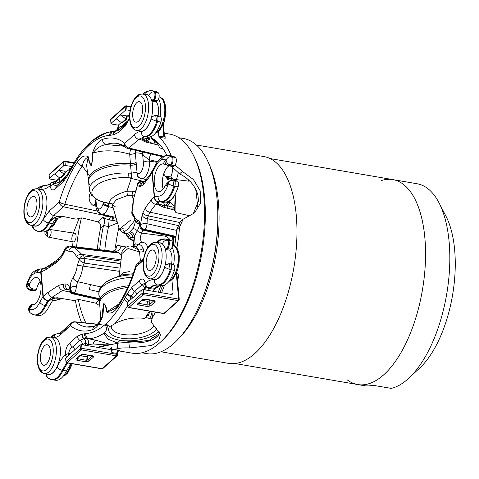 <?xml version="1.0" encoding="UTF-8"?>
<svg xmlns="http://www.w3.org/2000/svg" width="479" height="479" viewBox="0 0 479 479"><rect width="100%" height="100%" fill="white"/><g stroke="black" fill="none" stroke-linecap="round" stroke-linejoin="round"><path stroke-width="0.72" d="M146.209 264.677A10.394 4.778 99.7 0 1 147.963 254.421A10.394 4.778 99.7 0 1 152.921 249.99A10.394 4.778 99.7 0 1 155.879 261.043A10.394 4.778 99.7 0 1 149.412 270.485A10.394 4.778 99.7 0 1 146.209 264.677M158.238 243.248A18.483 8.496 99.7 0 1 160.357 243.057A18.483 8.496 99.7 0 1 165.608 262.714A18.483 8.496 99.7 0 1 154.112 279.497A18.483 8.496 99.7 0 1 152.178 278.61M169.602 250.116A13.861 6.371 99.7 0 1 171.542 264.085M172.039 247.302A18.483 8.496 99.7 0 1 173.614 264.576M132.713 116.355A10.394 4.778 99.7 0 1 134.461 106.098A10.394 4.778 99.7 0 1 139.425 101.668A10.394 4.778 99.7 0 1 142.377 112.721A10.394 4.778 99.7 0 1 135.91 122.163A10.394 4.778 99.7 0 1 132.713 116.355M144.742 94.926A18.483 8.496 99.7 0 1 146.855 94.734A18.483 8.496 99.7 0 1 152.106 114.385A18.483 8.496 99.7 0 1 140.61 131.168A18.483 8.496 99.7 0 1 138.682 130.282M156.106 101.793A13.861 6.371 99.7 0 1 158.046 115.762M158.543 98.973A18.483 8.496 99.7 0 1 160.112 116.253M26.98 211.113A10.394 4.778 99.7 0 1 28.734 200.857A10.394 4.778 99.7 0 1 33.692 196.426A10.394 4.778 99.7 0 1 36.649 207.479A10.394 4.778 99.7 0 1 30.183 216.921A10.394 4.778 99.7 0 1 26.98 211.113M39.015 189.684A18.483 8.496 99.7 0 1 41.128 189.492A18.483 8.496 99.7 0 1 46.379 209.149A18.483 8.496 99.7 0 1 34.883 225.932A18.483 8.496 99.7 0 1 32.955 225.046M40.481 359.436A10.394 4.778 99.7 0 1 42.23 349.179A10.394 4.778 99.7 0 1 47.193 344.748A10.394 4.778 99.7 0 1 50.145 355.801A10.394 4.778 99.7 0 1 43.679 365.243A10.394 4.778 99.7 0 1 40.481 359.436M52.51 338.012A18.483 8.496 99.7 0 1 54.624 337.815A18.483 8.496 99.7 0 1 59.881 357.472A18.483 8.496 99.7 0 1 48.379 374.255A18.483 8.496 99.7 0 1 46.451 373.369M347.006 379.673A103.973 47.792 -80.3 0 0 357.735 384.553A103.973 47.792 -80.3 0 0 366.902 384.248A103.973 47.792 -80.3 0 0 383.733 374.782A103.973 47.792 -80.3 0 0 425.346 263.258A103.973 47.792 -80.3 0 0 392.858 179.601A103.973 47.792 -80.3 0 0 381.116 180.631M391.259 388.385L372.967 385.284A103.973 47.792 -80.3 0 1 363.8 385.595L357.735 384.553A103.973 47.792 99.7 0 0 422.4 290.148A103.973 47.792 99.7 0 0 392.858 179.601L417.125 183.762A103.973 47.792 -80.3 0 1 438.974 202.737A103.973 47.792 -80.3 0 1 408.922 378.099A103.973 47.792 -80.3 0 1 391.259 388.385M360.807 384.865A103.973 47.792 -80.3 0 0 363.8 385.595M408.922 378.099L419.808 367.926A90.106 41.422 -80.3 0 0 445.853 215.945L438.974 202.737M75.317 300.147A111.134 51.085 -80.3 0 0 81.55 322.499M164.093 133.132L169.578 134.072A111.134 51.085 99.7 0 1 192.929 154.352A111.134 51.085 99.7 0 1 160.812 341.796A111.134 51.085 99.7 0 1 132.036 353.143L118.702 350.862M78.616 218.574A111.134 51.085 -80.3 0 0 78.095 220.939L73.395 233.034M164.345 136.323A2.311 1.988 129.1 0 0 164.614 136.605A2.311 1.988 129.1 0 0 165.435 136.97C166.494 137.838 166.117 138.221 164.303 138.126L159.25 137.257A111.134 51.085 -80.3 0 1 171.338 155.944M175.08 165.033L182.349 171.392L193.42 179.517L200.186 190.834L200.569 203.006L194.528 212.927L183.146 219.184L179.541 227.13A111.134 51.085 -80.3 0 1 176.877 248.176M176.565 272.886C178.457 273.868 179.026 275.563 178.266 277.982A2.311 0.539 16.9 0 0 177.272 277.922M151.627 319.134L150.735 316.733L151.969 312.194L152.448 317.463A111.134 51.085 -80.3 0 0 155.507 312.17M152.448 317.463L151.208 321.912L160.465 334.755L158.459 340.928L151.627 345.515L129.402 347.934C124.229 347.76 120.319 347.994 117.666 348.634A111.134 51.085 -80.3 0 1 113.194 349.287A2.311 1.06 -80.3 0 0 111.817 352.556L116.876 353.424L116.96 354.364L81.975 348.371L81.634 344.641L109.541 349.425L110.906 349.077L111.379 347.712L111.817 352.556M113.194 349.287L118.253 350.149C120.013 350.496 120.445 350.682 119.54 350.712A2.311 2.048 -89.2 0 0 117.205 352.646L117.415 353.125C118.241 350.993 118.876 350.179 119.331 350.682L119.259 350.682M193.133 214.065L198.474 201.036L197.947 195.246C195.306 185.78 189.187 178.655 179.589 173.871L171.751 166.644M166.914 155.364A105.572 48.529 -80.3 0 0 152.657 138.551M115.427 343.647A105.572 48.529 -80.3 0 0 117.187 343.365C119.81 342.814 123.726 342.617 128.929 342.772C139.7 343.563 148.394 342.108 155.01 338.408L158.106 335.635L159.806 332.198M81.394 217.957A105.572 48.529 -80.3 0 0 76.568 246.99M78.346 299.614A105.572 48.529 -80.3 0 0 85.879 322.96M174.649 245.972A105.572 48.529 -80.3 0 0 176.721 229.651L180.385 221.663L183.146 219.178M151.969 312.194A105.572 48.529 -80.3 0 0 152.304 311.619M161.585 292.747A105.572 48.529 -80.3 0 0 164.578 285.023M158.22 335.486A103.506 47.583 99.7 0 1 153.573 339.258M193.432 155.334A109.11 50.157 99.7 0 1 193.935 156.28A109.11 50.157 99.7 0 1 162.399 340.312A109.11 50.157 99.7 0 1 161.609 341.042M178.799 137.701L183.493 138.509A109.11 50.157 99.7 0 1 217.077 199.438A109.11 50.157 99.7 0 1 217.55 206.006A109.11 50.157 99.7 0 1 201.222 301.291A109.11 50.157 99.7 0 1 146.634 353.598L141.94 352.789M196.396 144.999L263.983 156.579A104.895 48.217 99.7 0 1 293.789 268.108A104.895 48.217 99.7 0 1 228.549 363.357L160.962 351.772M72.437 235.494A4.389 2.018 99.7 0 1 74.676 233.231A4.389 2.018 99.7 0 1 75.945 237.901A4.389 2.018 99.7 0 1 73.197 241.883A4.389 2.018 99.7 0 1 71.862 239.434A4.389 2.018 99.7 0 1 71.85 239.296A4.389 2.018 -80.3 0 1 72.437 235.494M72.018 241.661L72.365 246.493M171.901 279.772L173.075 292.687L172.584 294.07L171.243 294.399L143.329 289.615L143.646 293.094L178.637 299.088L176.404 274.551L175.919 274.467M158.399 131.45L158.824 136.12A2.311 1.06 -80.3 0 0 159.25 137.257M65.827 358.567L65.773 358.035L80.071 344.97L81.634 344.641M88.525 355.376L87.471 356.334L85.915 356.663L80.215 355.687M117.205 352.646L116.876 353.424A2.311 1.06 99.7 0 1 118.253 350.149M91.872 355.795A1.156 0.533 -80.3 0 0 92.106 355.993A1.156 0.533 -80.3 0 0 92.399 355.885L83.603 354.376A1.156 0.533 -80.3 0 1 83.31 354.484L81.155 354.849A1.156 0.886 -131.9 0 1 80.478 355.017L76.089 358.951A1.156 0.886 -131.9 0 0 76.766 358.777L76.766 358.777A1.156 0.886 -131.9 0 0 77.011 358.124M92.399 355.885L93.507 356.418L93.321 357.214A1.156 0.886 -131.9 0 1 92.213 356.029L92.285 355.963M93.321 357.214L88.932 361.148A1.156 0.886 -131.9 0 1 87.831 359.963L92.213 356.029M83.101 354.322A1.156 0.533 -80.3 0 0 83.31 354.484L92.537 356.125L92.351 355.753M77.43 358.184L77.472 358.777A1.156 0.533 -80.3 0 1 77.011 360.28L85.807 361.789A1.156 0.533 -80.3 0 0 86.268 360.286L87.831 359.963L87.471 356.334M81.352 354.55A1.156 0.886 -131.9 0 1 81.155 354.849L76.874 358.388M127.474 303.045L127.432 302.524L137.144 293.992M150.161 300.094L149.143 300.992L147.58 301.303L141.97 300.339M136.749 294.166L141.766 289.927L143.329 289.615M179.05 299.231L177.146 276.527L176.404 274.551A2.311 1.06 -80.3 0 1 176.464 273.335M139.108 302.908L139.144 303.5A1.156 0.533 99.7 0 1 138.688 305.003L147.484 306.512A1.156 0.533 99.7 0 0 147.939 305.009L149.502 304.686A1.156 0.886 48.1 0 0 150.61 305.871L154.992 301.938A1.156 0.886 48.1 0 1 153.891 300.752L153.957 300.686M138.688 305.003L137.581 304.47L137.766 303.674A1.156 0.886 48.1 0 0 138.688 302.848M137.766 303.674L142.155 299.74A1.156 0.886 48.1 0 0 143.023 299.273M153.549 300.519A1.156 0.533 99.7 0 0 153.783 300.716A1.156 0.533 99.7 0 0 154.07 300.608L145.275 299.1A1.156 0.533 99.7 0 1 144.987 299.207A1.156 0.533 99.7 0 1 144.772 299.046M71.886 166.584L65.324 165.459L63.761 165.77L58.755 170.171L64.767 171.201L65.042 173.751L63.156 173.428L63.935 174.518L60.276 177.799L58.839 177.296L54.432 173.967L49.427 178.368L49.882 179.026L57.043 180.254M64.767 171.201L67.084 171.015M60.803 177.889L64.779 174.667L65.042 173.751M63.156 173.428L58.755 170.171M54.444 174.128L58.761 170.261M130.108 110.469L126.977 109.93L125.42 110.26L120.427 114.822L126.438 115.852L126.719 118.475L124.833 118.151L125.606 119.241L121.953 122.522L120.516 122.019L116.116 118.762L111.122 123.325L111.583 124.001L118.349 125.163M128.917 115.678L126.438 115.852M120.427 114.822L116.122 118.852M124.833 118.151L120.439 114.984M126.719 118.475L126.456 119.391L122.48 122.612M158.824 136.12L163.884 136.988L164.339 135.791L163.153 124.594M47.397 234.991A3.898 1.79 99.7 0 1 49.355 229.573A3.898 1.79 99.7 0 1 49.894 229.483A3.898 1.79 99.7 0 1 51.019 233.632A3.898 1.79 99.7 0 1 48.583 237.165A3.898 1.79 99.7 0 1 48.098 236.901A3.898 1.79 99.7 0 1 47.397 234.991M44.918 233.357A1.515 0.695 99.7 0 1 45.679 231.249A1.515 0.695 99.7 0 1 46.325 232.824A1.515 0.695 99.7 0 1 45.194 234.099A1.515 0.695 99.7 0 1 44.918 233.357M105.368 324.9L107.392 325.51L106.901 329.079L105.368 324.9L106.32 324.044L109.553 326.702L114.703 323.798C123.786 318.84 133.821 317.056 144.82 318.433L147.694 315.589L149.945 316.092M47.181 374.051A18.675 8.586 -80.3 0 0 57.049 366.932C59.546 361.741 62.324 357.669 65.378 354.717C65.521 349.197 67.036 345.257 69.928 342.892L77.305 336.282L81.969 334.132L85.765 333.612A100.297 46.104 -80.3 0 0 124.366 299.016A4.622 2.419 28.2 0 0 127.875 302.135M85.765 333.612A4.622 4.077 86.2 0 0 88.914 338.791L95.806 340.24L110.763 344.527A107.045 49.205 -80.3 0 0 117.391 343.018L108.206 339.216L104.602 334.558L104.859 332.618A104.901 48.223 99.7 0 1 88.914 338.791L83.753 338.665L79.969 340.413A4.622 3.551 48.1 0 1 82.633 344.539L85.537 343.198A4.622 4.089 89.1 0 0 83.753 338.665A4.622 4.089 89.1 0 1 81.969 334.132M106.901 329.079L104.859 332.618M104.871 332.582A28.884 12.867 174.8 0 0 120.181 340.246L117.391 343.018M120.181 340.246L122.648 340.557A28.884 12.867 174.8 0 0 159.279 331.091M109.457 344.988L106.572 345.431L106.464 345.012L109.457 344.988L110.763 344.527M159.118 334.067L151.029 338.593L149.831 339.994A103.392 47.529 99.7 0 1 147.185 341.575M149.831 339.994C141.353 341.82 132.288 342.006 122.648 340.557M37.081 314.972A23.13 10.634 -80.3 0 0 38.763 315.475A23.13 10.634 -80.3 0 0 49.235 306.165L52.684 300.423L54.977 300.584L61.593 298.261L54.84 298.13L48.624 300.908A2.311 1.162 98 0 1 48.63 300.902L53.522 298.124L57.408 297.752L73.485 300.471L78.987 299.501L95.543 303.105L99.045 305.273M97.297 249.427A103.392 47.529 99.7 0 1 100.572 228.04L103.584 225.346C105.23 222.052 104.931 219.466 102.698 217.592C105.087 216.652 107.685 216.466 110.499 217.041L112.942 217.107A4.598 1.102 78 0 1 114.224 220.591L109.086 219.945L108.559 226.657A4.622 0.419 -167.6 0 1 103.584 225.346A98.213 45.146 99.7 0 0 99.68 249.709M33.686 225.723A18.675 8.586 -80.3 0 0 43.164 219.382L49.475 210.76A4.622 3.551 48.1 0 0 53.678 215.532L57.737 216.412L56.193 216.73L50.05 221.382C51.888 218.897 54.462 217.31 57.785 216.628L60.061 216.227L63.246 216.508L75.963 219.154L81.819 217.861L97.932 221.867C100.261 222.992 101.135 225.052 100.572 228.04M99.422 300.567A4.574 3.479 -130.7 0 0 98.692 300.327L95.543 303.105M124.366 299.016L127.677 293.166L132 287.256A4.622 3.551 48.1 0 0 134.665 291.388L131.156 296.178L129.911 299.333M132 287.256L139.377 280.646C142.227 277.862 144.179 278.694 145.227 283.155C148.322 280.592 151.364 279.449 154.358 279.718A18.675 8.586 -80.3 0 0 164.548 267.569L164.417 267.689M100.596 319.87L102.626 315.721C102.428 311.53 102.835 307.428 103.859 303.417C105.464 304.967 106.554 307.722 107.122 311.691A4.622 2.64 168.6 0 0 106.757 312.086C106.266 308.213 105.302 305.357 103.871 303.518L102.919 315.523C100.35 323.157 96.956 327.846 92.734 329.576A4.622 3.976 70.4 0 1 95.225 325.918L86.885 327.013A93.04 42.769 -80.3 0 0 94.165 326.522M108.44 345.209L97.896 347.425M110.146 344.664L105.955 344.892L109.829 344.892M144.82 318.433A107.045 49.205 -80.3 0 0 149.358 311.116M66.192 289.561L62.527 290.448A4.622 3.215 -123.2 0 1 58.689 285.388L63.426 284.065A4.622 3.79 -83.4 0 0 66.192 289.561L68.305 289.466A4.622 3.676 -99.9 0 1 65.156 284.005C67.419 283.76 68.934 285.149 69.7 288.166A4.622 2.539 -12.1 0 0 68.856 290.112L68.856 290.112C69.82 292.471 71.018 293.687 72.437 293.753L73.694 293.31A4.622 3.215 -123.2 0 1 69.856 288.25L69.7 288.166M68.695 289.555L68.305 289.466M155.867 288.28A4.622 3.569 -132.3 0 1 155.801 288.34A4.622 3.569 -132.3 0 1 153.274 289.071L149.616 288.663L148.155 290.442M145.562 286.58L149.436 288.825M145.634 286.687L149.394 288.172L149.616 288.663C152.544 286.053 155.441 284.867 158.292 285.119L161.752 285.508A23.13 10.634 -80.3 0 0 174.422 270.342A4.413 2.03 -80.3 0 0 173.482 264.534A4.413 2.03 -80.3 0 0 172.326 264.941L171.033 264.653M149.394 288.172L145.538 286.544L144.682 284.352L145.544 286.544M169.536 263.767A4.622 2.126 99.7 0 1 169.967 263.725L165.542 264.791L169.135 263.63L170.225 269.665A23.285 10.706 99.7 0 1 157.477 284.933C154.807 284.688 152.094 285.712 149.34 288.005C146.975 287.256 145.604 285.634 145.227 283.155L144.682 284.334L144.472 283.382L142.041 284.777A4.622 3.551 48.1 0 1 144.706 288.903L145.784 287.22M154.358 279.718A4.622 4.101 -84.3 0 0 157.477 284.933L158.292 285.119A23.333 10.73 99.7 0 0 171.063 269.821A4.622 2.126 99.7 0 0 170.081 263.743A4.622 2.126 99.7 0 0 169.967 263.725M153.274 289.071L157.645 286.119L161.752 285.508M145.867 290.052L145.808 287.172M133.15 297.387A4.622 2.335 27.4 0 0 131.156 296.178A4.622 2.335 27.4 0 1 127.677 293.166M132.767 297.734A4.622 2.263 23 0 0 130.869 296.758A4.622 2.245 26.4 0 1 127.336 293.831M95.806 340.24A4.622 1.982 -75 0 0 93.118 343.964L105.955 344.892M93.118 343.964L88.082 344.629L86.346 345.449M54.289 379.757A23.13 10.634 -80.3 0 0 55.971 380.26A23.13 10.634 -80.3 0 0 66.467 370.902L63.084 370.453L67.557 362.944M55.971 380.26L52.504 379.871A23.333 10.73 99.7 0 0 63.084 370.453L62.252 370.279A23.285 10.706 99.7 0 1 51.121 379.59A23.285 10.706 99.7 0 1 48.858 378.44L47.433 377.739L46.247 373.889M66.707 362.783L62.252 370.279A4.622 2.155 25.6 0 1 57.049 366.932M52.504 379.871A23.333 10.73 99.7 0 1 51.93 379.775A23.333 10.73 99.7 0 1 51.528 379.661M66.467 370.902L71.06 363.543M70.886 353.197L68.958 353.55L70.251 353.945M84.549 333.815A4.622 4.03 77.3 0 0 87.238 338.743A4.622 2.503 97.2 0 1 88.082 344.629L85.537 343.198L85.735 345.341M85.717 343.317A4.622 3.994 95.6 0 0 84.106 338.671A4.622 4.095 92.5 0 1 82.37 334.138M69.09 355.005L68.671 353.526L68.838 355.238M74.856 349.634A4.622 3.551 48.1 0 0 72.592 347.018C70.467 348.095 69.162 350.263 68.671 353.526L65.378 354.717L66.527 357.352M48.624 300.908L45.852 305.71L45.02 305.536A23.285 10.706 99.7 0 1 33.907 314.805A23.285 10.706 99.7 0 1 31.65 313.655L30.219 312.955L29.141 308.721A18.675 8.586 -80.3 0 0 39.823 302.183L42.948 296.723L40.721 272.258L37.146 272.808A18.675 8.586 -80.3 0 0 26.974 284.957L28.189 283.867A4.622 3.551 48.1 0 0 30.776 287.951L33.009 289.011L36.512 289.346L35.38 290.358L31.955 289.957A4.622 2.126 99.7 0 1 30.86 290.4A4.622 2.126 99.7 0 1 30.746 290.376A4.622 2.126 99.7 0 1 30.357 290.196M54.851 297.896L52.055 297.291L47.69 300.86A4.622 2.599 -137.1 0 1 43.32 296.441L41.092 271.976A4.622 3.604 -105.9 0 1 43.499 268.509A4.622 3.604 -105.9 0 1 44.745 268.438L46.331 267.899M49.235 306.165L45.852 305.71A23.333 10.73 99.7 0 1 35.29 315.092A23.333 10.73 99.7 0 1 34.716 314.99A23.333 10.73 99.7 0 1 34.314 314.883M34.416 304.458L32.267 304.327C31.231 304.578 31.123 304.818 31.949 305.033A13.981 6.425 -80.3 0 0 40.625 292.316A13.981 6.425 -80.3 0 0 36.655 277.473A13.981 6.425 -80.3 0 0 29.985 283.43C29.333 285.101 29.596 286.604 30.776 287.951M27.261 284.065L26.59 284.358L26.974 284.957C27.471 287.574 28.86 289.178 31.135 289.771L29.932 290.19L28.686 288.412M32.207 288.807L31.135 289.771L31.955 289.957L33.009 289.011M33.44 290.13A4.413 2.03 -80.3 0 0 34.326 290.783A4.413 2.03 -80.3 0 0 35.38 290.358M69.132 289.514L68.521 289.196L68.856 290.112A4.622 2.539 -12.1 0 0 71.227 291.735L72.437 293.753L99.351 299.776M99.249 298.651L74.113 293.034C75.52 291.519 76.245 289.406 76.275 286.682A4.622 2.06 174.8 0 0 70.401 287.675L70.275 287.975A4.622 3.215 -123.2 0 0 74.113 293.034L73.694 293.31L99.279 299.034M119.672 271.377L82.873 266.102C82.214 271.91 80.472 277.113 77.652 281.712L76.269 286.598A4.622 2.06 174.8 0 0 70.389 287.592C70.174 284.143 70.994 280.945 72.856 278C75.191 274.401 76.64 270.33 77.197 265.779L79.245 259.594L76.359 256.564A4.622 2.952 -20 0 1 81.801 254.373L83.609 255.876L120.924 261.115M72.856 278A4.622 1.952 -146.3 0 0 77.652 281.712L100.883 286.939M120.067 268.138L84.262 263.061L82.873 266.102A4.622 0.964 -173.6 0 0 77.197 265.779M120.612 263.678L84.909 258.564L84.262 263.061A4.622 1.688 -149.4 0 1 79.239 259.618M79.227 259.462A4.622 3.802 101.6 0 1 83.609 255.876L84.897 258.444A4.622 2.06 174.8 0 0 79.233 259.474M76.359 256.564C74.778 252.559 72.287 250.804 68.886 251.301A4.622 3.67 -100.6 0 1 71.712 247.733A4.622 3.67 -100.6 0 1 72.682 247.715L74.862 247.607L81.801 254.373L121.085 259.804M121.6 255.588A23.974 11.023 -80.3 0 0 116.918 252.283A23.974 11.023 -80.3 0 0 114.559 252.547L76.951 248.206M71.712 247.733L74.868 247.607L116.78 252.331M109.11 251.421L70.754 246.936L69.712 246.188L112.17 251.182L111.098 251.625L70.712 246.871M68.581 246.619L66.581 246.942A4.622 3.179 -124.2 0 1 66.581 246.942A4.622 3.179 -124.2 0 1 68.581 246.619M50.451 337.102L54.061 334.552L57.899 333.647A4.622 4.089 89.2 0 1 58.354 333.671L60.821 333.15M50.05 221.382L49.103 223.094L48.277 222.921L53.678 215.532L63.432 206.796L112.397 217.107A4.598 0.467 84.6 0 1 112.966 220.502M46.319 230.956A23.13 10.634 -80.3 0 0 52.492 223.537L49.103 223.094A23.333 10.73 99.7 0 1 39.003 231.549A23.333 10.73 99.7 0 1 38.428 231.453A23.333 10.73 99.7 0 1 38.027 231.339M40.793 231.435A23.13 10.634 -80.3 0 0 42.475 231.938A23.13 10.634 -80.3 0 0 45.475 231.405M52.492 223.537L56.037 218.095L57.965 218.232L61.647 216.4L57.785 216.628M105.596 325.259L75.592 322.05A4.622 2.15 -83.9 0 0 75.011 321.798A4.622 2.15 -83.9 0 0 74.005 322.181M133.228 273.737L121.852 274.91M140.425 261.127L139.527 251.954L128.079 248.493L121.84 253.601L119.109 276.006M119.109 276.587L122.756 272.916L129.881 271.485M131.246 246.2L138.527 249.966A4.622 3.329 157.2 0 0 143.125 248.493L143.862 251.367A4.622 2.293 177.5 0 1 139.527 251.954L138.527 249.966A14.37 6.604 -80.3 0 0 135 246.607A14.37 6.604 -80.3 0 0 134.671 246.589M147.861 247.368A19.867 9.131 -80.3 0 0 142.838 242.374L143.987 242.518M139.587 224.579A17.118 7.868 99.7 0 1 137.281 230.776A4.622 2.305 27.1 0 0 141.539 233.075L140.072 238.099L141.323 241.955M142.868 230.088A19.867 9.131 -80.3 0 1 141.539 233.075L164.435 236.057A4.622 1.916 26 0 1 169.74 239.524L169.554 239.931M134.198 246.517A4.622 3.712 54 0 0 135.132 243.817L138.527 244.47A4.622 4.089 -89.8 0 1 141.988 242.326A4.622 4.089 -89.8 0 1 142.383 242.344A19.867 9.131 -80.3 0 1 142.838 242.374L141.988 242.326M133.018 228.477A4.622 2.305 -152.9 0 1 137.281 230.776L134.443 236.273A18.938 8.706 99.7 0 1 132.911 237.644L133.599 245.194A18.938 8.706 99.7 0 1 135.132 243.817L134.443 236.273A4.622 3.365 -137 0 0 130.054 231.68L133.018 228.477A14.37 6.604 -80.3 0 0 135.473 220.921M124.348 232.351A14.37 6.604 -80.3 0 0 126.402 233.716A14.37 6.604 -80.3 0 0 127.085 233.8L128.893 232.722A4.622 3.712 -126 0 1 132.911 237.644L130.204 237.117A17.118 7.868 99.7 0 1 125.827 233.584M132.899 246.374L133.12 242.015L132.575 239.889L133.33 240.434A4.622 4.089 -89.8 0 1 130.204 237.117A4.622 4.089 -89.8 0 0 127.085 233.8M133.557 246.446A4.622 3.365 43 0 0 133.599 245.194M123.163 228.591L119.493 229.669L122.636 226.513L130.539 220.202M115.134 206.611L112.272 204.725L116.379 199.731L127.57 195.462L132.132 195.624A4.622 1.874 99.9 0 1 132.899 191.175L135.282 191.588M112.649 204C104.638 202.904 114.164 194.366 126.917 191.217L131.276 178.463L142.61 181.188M131.276 178.463L127.941 177.583L131.432 178.164A4.622 2.006 103.5 0 0 131.276 178.463M100.925 201.312A4.622 2.892 -71.6 0 0 101.129 201.396A4.622 2.892 -71.6 0 0 101.314 201.443L104.626 202.348A4.622 1.964 -76.8 0 0 104.47 202.336C107.535 202.545 108.967 203.773 108.751 206.006L108.535 206.653L113.128 207.67M111.978 204.072L104.626 202.348L111.805 203.826M127.57 195.462A4.622 0.94 79.7 0 1 126.917 191.217L132.899 191.175M92.411 195.055A30.961 13.789 -5.2 0 1 89.339 189.792A30.961 13.789 -5.2 0 1 128.198 173.045A4.622 1.239 92.7 0 1 127.941 177.583A28.722 12.795 -5.2 0 0 95.357 186.211A28.722 12.795 -5.2 0 0 101.314 201.443L104.47 202.336A4.622 2.91 -75.1 0 1 104.147 202.276L104.967 202.461M135 220.059L127.773 229.16L122.905 232.902L123.223 230.423M142.269 178.607L146.143 179.529M128.198 173.045L131.647 173.308C134.144 172.362 135.952 172.201 137.072 172.823A4.622 4.101 105.6 0 0 139.413 177.799M88.579 180.984A30.985 13.801 -5.2 0 1 88.453 180.272A30.985 13.801 -5.2 0 1 130.414 163.555L129.695 154.19C115.164 150.059 102.829 149.753 92.704 153.286C92.884 157.561 92.423 161.674 91.321 165.626C89.777 163.938 88.741 161.172 88.208 157.31L86.627 165.117M130.869 149.214A4.622 1.419 101.8 0 0 129.695 154.19A4.622 1.964 175.7 0 0 135.413 152.945A87.25 40.104 99.7 0 1 142.586 153.933A4.622 4.089 109 0 0 142.61 151.999M95.842 199.007L96.357 204.617A7.724 3.551 99.7 0 0 99.105 208.952A7.724 3.551 99.7 0 0 102.955 204.246A4.622 1.269 18.2 0 0 108.535 206.653A12.334 5.67 -80.3 0 1 101.632 214.107L115.948 217.436M102.955 204.246L103.44 202.964A4.622 1.868 23 0 0 108.751 206.006M103.32 202.036A4.622 2.539 -75.1 0 0 103.542 202.12A4.622 2.539 -75.1 0 0 103.775 202.162M86.597 164.908L88.603 181.709A30.961 13.789 174.8 0 1 130.551 165.183L131.288 173.29A4.622 1.617 96.4 0 1 130.677 178.05M135 150.196A4.622 4.083 86.8 0 1 135.413 152.945L136.126 162.309A4.622 1.964 175.7 0 1 130.414 163.555L130.551 165.183A4.622 2.06 174.8 0 0 136.252 163.83L137.072 172.823L137.695 173.117A4.622 4.018 124 0 0 139.155 177.637A4.622 4.018 124 0 0 140.341 178.152A12.334 5.67 -80.3 0 0 141.281 178.571A12.334 5.67 -80.3 0 0 147.257 173.476A12.334 5.67 -80.3 0 0 149.4 161.172L157.106 162.261M157.435 161.77L149.262 159.663C146.017 157.753 143.79 155.843 142.586 153.933L143.365 162.483A7.724 3.551 99.7 0 1 141.76 170.722A7.724 3.551 99.7 0 1 137.695 173.117M114.523 308.751L110.595 310.817L107.122 311.691L118.774 304.045M89.483 175.829L82.256 165.944A4.622 2.868 33.9 0 1 77.466 161.854C81.34 156.328 85.011 154.681 88.483 156.902C88.974 160.681 89.92 163.549 91.315 165.512C92.219 161.585 92.555 157.567 92.321 153.46C94.89 145.826 98.285 141.143 102.506 139.413A4.622 3.976 70.4 0 0 106.104 144.562L124.061 146.215M162.746 156.639L127.312 148.25A4.622 2.09 103.3 0 0 127.743 148.478A4.622 2.09 103.3 0 0 128.965 148.059L163.519 156.244M143.365 162.483A4.622 2.06 -5.2 0 1 149.4 161.172L149.262 159.663A4.622 1.676 104.4 0 1 151.053 153.999M125.079 146.616A93.04 42.769 -80.3 0 0 118.301 143.682A93.04 42.769 -80.3 0 0 106.104 144.562C100.782 145.43 96.315 148.34 92.704 153.286A4.622 1.413 0.1 0 0 92.321 153.46M95.602 203.617A4.622 2.048 107.9 0 0 93.89 206C89.274 203.048 88.04 198.755 90.19 193.127A4.622 1.766 -157.9 0 1 90.25 193.139M88.483 156.902A4.622 2.64 168.6 0 0 88.208 157.31C85.388 158.13 83.406 161.004 82.256 165.944A93.04 42.769 -80.3 0 0 64.869 204.216L97.459 211.041M100.698 319.661C100.452 320.541 96.842 325.469 95.225 325.918A4.622 3.976 70.4 0 1 96.794 325.738L100.704 319.661L102.626 315.721A4.622 1.413 0.1 0 1 102.919 315.523M150.502 136.677L152.148 139.221L157.699 143.886L159.776 147.993L162.926 148.622M158.561 145.125L146.203 142.155L143.784 141.185L142.724 140.245L143.82 139.521L146.358 140.479A4.622 4.173 3.8 0 0 149.963 138.132L146.688 138.712L146.376 140.275A4.622 4.167 5.6 0 0 149.795 138.269M157.699 143.886A107.745 49.529 -80.3 0 0 150.622 136.94M112.553 131.569A104.901 48.223 99.7 0 0 97.758 137.641L91.675 141.245L88.992 144.957L89.25 143.419L89.968 143.017L90.166 143.437M87.495 146.927A104.901 48.223 99.7 0 1 87.92 146.46L88.687 144.646M89.226 145.155L89.543 144.975M72.137 167.674A4.622 2.419 28.2 0 0 70.844 168.482A4.622 2.419 28.2 0 0 70.874 169.973L67.563 175.823L63.234 181.733A4.622 3.551 -131.9 0 1 64.198 178.984A4.622 3.551 -131.9 0 1 65.222 178.398M113.373 131.456A4.622 4.077 86.2 0 0 113.212 131.462A4.622 4.077 86.2 0 0 109.475 135.377A100.297 46.104 -80.3 0 0 70.874 169.973M154.573 141.616A4.622 1.245 -50.4 0 1 153.831 143.987L146.718 140.736A4.622 3.862 -8.5 0 0 150.22 137.886L149.963 138.132M146.203 142.155A2.311 1.018 -84.9 0 1 146.718 140.736L146.376 140.275L144.862 140.107A2.311 1.665 -69.2 0 0 143.784 141.185M143.82 139.521C142.646 138.281 142.796 137.419 144.275 136.934C142.371 137.233 141.856 138.335 142.724 140.245L138.718 139.317A4.622 3.551 -131.9 0 1 134.509 134.545C136.802 132.497 139.072 131.456 141.317 131.414A18.675 8.586 -80.3 0 0 151.047 119.247L150.921 119.367M102.506 139.413A97.65 44.888 -80.3 0 1 124.762 143.287A4.622 3.551 48.1 0 0 128.965 148.059L138.718 139.317L144.55 136.635L145.365 136.82L144.275 136.934M156.034 115.445A4.622 2.126 99.7 0 1 156.471 115.403A4.622 2.126 99.7 0 1 156.585 115.421A4.622 2.126 99.7 0 1 157.567 121.498A23.333 10.73 -80.3 0 1 145.365 136.82L148.819 137.204L144.898 138.449L146.688 138.712M157.537 116.325L158.824 116.619A4.413 2.03 99.7 0 1 159.986 116.211A4.413 2.03 99.7 0 1 160.92 122.019A23.13 10.634 99.7 0 1 148.819 137.204M129.599 118.217L125.312 126.097L117.936 132.707L113.272 134.856L109.475 135.377M63.234 181.733L55.863 188.343C53.007 191.127 51.055 190.289 50.008 185.834C46.882 188.409 43.84 189.552 40.883 189.271A18.675 8.586 -80.3 0 0 39.931 189.289M148.921 95.728L148.885 95.483C149.909 92.998 151.627 91.788 154.046 91.866C155.633 92.77 154.98 98.884 153.142 100.207L151.316 99.387M141.317 131.414A4.622 4.089 -90.8 0 0 144.55 136.635A23.285 10.706 -80.3 0 0 156.729 121.343L155.639 115.307L152.047 116.469L151.562 117.032M151.035 118.984L156.729 121.343L160.92 122.019M152.909 101.338L152.071 101.171L153.142 100.207L153.969 100.392L152.909 101.338L156.256 101.817L157.387 100.8L153.969 100.392A4.622 2.126 99.7 0 0 155.771 96.016A4.622 2.126 99.7 0 0 154.879 91.956A23.333 10.73 99.7 0 0 152.609 90.806A23.333 10.73 99.7 0 0 152.041 90.711A23.333 10.73 99.7 0 0 151.621 90.681M154.262 91.513A23.13 10.634 99.7 0 1 156.01 91.597A23.13 10.634 99.7 0 1 158.256 92.74A4.413 2.03 99.7 0 1 159.112 96.62A4.413 2.03 99.7 0 1 157.387 100.8M118.068 126.133L118.756 124.708L119.002 127.384L121.911 126.043L128.468 120.163M129.318 115.786L128.725 115.774L126.63 117.654M121.277 122.45L118.756 124.708M129.138 117.852L128.725 115.774L129.306 115.487M118.079 126.228L119.002 127.384A4.622 4.089 89.1 0 1 116.134 131.12L117.505 130.869M118.079 126.282C117.6 129.306 116.415 130.941 114.511 131.18L116.134 131.12A4.622 4.089 89.1 0 0 113.272 134.856M112.87 134.85A4.622 4.095 92.5 0 1 115.798 131.114A4.622 4.197 94.8 0 0 118.84 127.264M114.84 131.126A4.622 4.616 -39.5 0 0 118.091 126.342M59.689 177.649L54.193 183.888C53.953 181.822 54.145 181.164 54.762 181.9L59.264 178.469M71.209 167.812L64.952 172.931M54.091 182.134L53.905 182.194C53.45 181.451 53.331 182.17 53.558 184.343L59.833 181.679L59.504 178.026M40.883 189.271A4.622 4.101 -84.3 0 1 45.379 185.367A4.622 4.101 -84.3 0 1 45.427 185.373L50.145 184.493M54.193 183.888L53.283 184.457L56.193 186.08M119.57 304.357A4.622 2.868 33.9 0 0 117.978 305.255C115.912 307.805 114.75 308.979 114.493 308.769L117.684 306.71M165.123 239.003A23.333 10.73 99.7 0 1 165.536 239.033A23.333 10.73 99.7 0 1 166.111 239.129A23.333 10.73 99.7 0 1 168.374 240.278A4.622 2.126 99.7 0 1 169.267 244.338A4.622 2.126 99.7 0 1 167.464 248.715L166.411 249.661L165.566 249.493L166.644 248.535L164.812 247.709M157.771 242.613A23.285 10.706 99.7 0 1 164.71 238.937A23.285 10.706 99.7 0 1 167.542 240.189C169.135 241.093 168.476 247.212 166.644 248.535L170.883 249.122L169.752 250.14L166.411 249.661M170.883 249.122A4.413 2.03 -80.3 0 0 172.608 244.943A4.413 2.03 -80.3 0 0 171.757 241.063A23.13 10.634 -80.3 0 0 169.512 239.919A23.13 10.634 -80.3 0 0 167.758 239.835M142.383 228.896L143.437 230.255L175.877 237.512M143.449 230.261L144.664 229.806A4.622 3.808 37.1 0 1 140.173 225.334L140.072 225.232A4.622 2.06 174.8 0 0 139.796 226.046L139.796 226.046A4.622 2.06 174.8 0 0 140.778 227.16M179.577 222.478L148.406 215.879L147.269 218.652L147.041 223.747L176.655 230.405M140.173 225.334L140.515 224.687A4.622 1.449 -1.7 0 1 147.041 223.747C146.855 226.25 146.155 228.148 144.939 229.435L144.664 229.806L175.961 236.806M140.515 224.687L142.113 214.999A4.622 2.982 23.1 0 0 147.269 218.652L177.739 225.465M142.928 212.808L145.377 207.694A4.622 3.808 37.1 0 0 149.867 212.167L148.406 215.879A4.622 2.413 18 0 1 142.928 212.808L142.113 214.999M190.181 215.897L175.925 212.622L174.35 210.071L162.237 206.886A2.311 1.084 96.2 0 1 162.968 205.275L165.075 205.515L163.734 203.108L161.597 202.809L165.489 201.97A23.13 10.634 -80.3 0 0 178.134 186.804A4.413 2.03 -80.3 0 0 177.194 180.996A4.413 2.03 -80.3 0 0 176.038 181.403L174.745 181.11M173.248 180.23A4.622 2.126 99.7 0 1 173.679 180.188L169.255 181.254L172.853 180.092L173.937 186.127A23.285 10.706 99.7 0 1 161.219 201.396L162.034 201.581L158.878 202.096A2.311 1.054 96.1 0 1 158.878 202.096C157.663 202.749 157.561 203.701 158.567 204.946L162.237 206.886M174.35 210.071A107.41 49.373 -80.3 0 0 174.344 208.048L174.188 205.85A107.745 49.529 -80.3 0 0 173.817 196.911L169.734 201.635A4.622 3.922 130 0 1 167.548 205.832L174.308 207.467M164.267 207.419A2.311 1.12 -83.2 0 1 165.075 205.515L167.548 205.832A2.311 1.311 -96.8 0 0 167.345 208.149L174.344 208.048M167.345 208.149L167.135 208.173A2.311 1.305 -95.9 0 1 167.375 205.82M145.377 207.694L151.322 199.833L154.238 197.031A4.622 4.209 58.6 0 0 158.148 201.863L155.807 204.305L158.567 204.946A2.311 1.874 119.5 0 1 159.609 204.228L162.968 205.275M158.878 202.096C158.208 202.695 158.453 203.407 159.609 204.228M173.679 180.188A4.622 2.126 99.7 0 1 173.793 180.206A4.622 2.126 99.7 0 1 174.775 186.283A23.333 10.73 99.7 0 1 162.034 201.581L165.489 201.97M138.042 182.924A4.622 3.844 38 0 0 138.012 182.96L138.066 182.888A4.622 3.844 38 0 1 141.119 181.589L142.251 181.152L143.269 181.864A4.622 3.772 154.3 0 0 137.389 185.343L135.904 191.235A4.622 3.024 -156.5 0 1 135.988 189.792A4.622 3.024 -156.5 0 1 136.683 188.936M144.233 181.978L143.269 181.864M166.045 176.703L171.68 178.739A107.41 49.373 -80.3 0 0 171.344 177.014L165.632 176.134M171.344 177.014L172.877 179.194L189.103 181.206M163.309 163.962L170.123 166.123L173.464 166.596L174.601 165.584A4.413 2.03 -80.3 0 0 176.326 161.399A4.413 2.03 -80.3 0 0 175.47 157.525A23.13 10.634 -80.3 0 0 173.224 156.382A23.13 10.634 -80.3 0 0 171.47 156.292M168.836 155.465A23.333 10.73 99.7 0 1 169.249 155.495A23.333 10.73 99.7 0 1 169.823 155.591A23.333 10.73 99.7 0 1 172.087 156.741A4.622 2.126 99.7 0 1 172.985 160.8A4.622 2.126 99.7 0 1 171.177 165.177L170.123 166.123M160.585 160.202A23.285 10.706 99.7 0 1 168.422 155.4A23.285 10.706 99.7 0 1 171.254 156.645C172.847 157.555 172.195 163.668 170.356 164.992C168.075 164.411 166.656 162.83 166.099 160.267A18.675 8.586 -80.3 0 0 155.418 166.806L152.292 172.266L154.519 196.731A4.622 2.06 174.8 0 0 154.238 197.031L152.011 172.566L149.256 177.134L143.293 184.756L140.527 186.421A4.622 4.347 94.4 0 1 143.981 182.295A4.622 3.844 38 0 0 143.293 184.756M173.17 243.494A4.622 2.97 -58.4 0 1 172.656 244.338M118.888 227.591A84.789 38.979 99.7 0 0 115.469 247.254L116.283 246.44C118.127 244.889 119.732 244.967 121.103 246.655A30.896 14.202 99.7 0 1 126.025 247.116M188.421 179.811L188.954 180.864A4.574 4.018 -156.6 0 1 188.995 181.194M110.499 217.041A4.598 1.79 100.7 0 0 109.086 219.945L102.698 217.592L97.932 221.867M117.565 223.016L108.559 226.657A93.74 43.092 99.7 0 0 104.793 250.307M113.152 251.894C116.9 252.026 119.552 250.278 121.103 246.655M188.714 180.817A4.574 4.539 -174.9 0 1 188.786 181.164L188.66 180.655M69.706 354.442L69.653 353.765M54.325 181.571L54.762 181.9M54.337 181.595L53.6 181.864L53.905 182.194M53.558 182.295C53.187 181.583 53.091 182.301 53.283 184.457L50.008 185.834L51.115 182.96C48.69 184.834 46.78 185.636 45.379 185.367L40.673 186.175L36.955 188.78M136.036 266.043A4.622 1.072 16.8 0 0 135.635 266.318C130.959 281.652 125.073 294.633 117.978 305.255A4.622 2.868 33.9 0 0 117.768 307.135A97.65 44.888 -80.3 0 0 136.018 266.965L143.365 260.378M171.757 241.063L167.542 240.189C165.129 240.111 163.411 241.32 162.387 243.805A18.675 8.586 -80.3 0 0 159.154 242.853M125.432 297.172A4.622 2.67 31.2 0 0 129.414 300.782M165.099 265.186L165.542 264.791L165.063 265.354M164.537 267.306L170.225 269.665L174.422 270.342M70.712 169.428A4.622 2.67 31.2 0 0 69.898 170.117A4.622 2.67 31.2 0 0 69.802 171.817M53.181 182.271L51.115 182.96L53.295 181.96M114.11 131.294A4.622 4.03 77.3 0 0 113.715 131.36A4.622 4.03 77.3 0 0 110.691 135.174M129.57 115.894L129.629 114.493M32.434 225.513L32.482 226.908L33.314 228.8L37.619 231.261A23.285 10.706 -80.3 0 1 35.362 230.118L33.937 229.417M33.931 229.417L32.752 225.567M140 224.507A4.622 4.341 89.5 0 1 137.593 219.975C135.988 219.909 134.749 218.25 133.869 214.993A4.622 3.143 165.5 0 0 133.719 216.544A4.622 3.143 165.5 0 0 135.09 218.143M167.476 165.429A4.622 3.551 -131.9 0 1 164.89 161.351A5.82 2.676 -80.3 0 0 163.291 163.956A13.981 6.425 -80.3 0 0 154.609 176.673A13.981 6.425 -80.3 0 0 158.585 191.516A13.981 6.425 -80.3 0 0 165.255 185.553L167.303 182.876M138.012 182.96A4.622 3.844 38 0 0 138 182.972A4.622 3.844 38 0 0 137.323 185.415M135.904 191.235C134.204 195.312 133.246 200.162 133.024 205.772A4.622 0.766 -178.3 0 0 132.737 206.03A4.622 0.766 -178.3 0 0 133.006 206.305M144.658 181.427L142.251 181.146L138.066 182.888A4.622 3.844 38 0 0 137.383 185.343L139.467 186.612L140.527 186.421M133.024 205.772L132.042 212.119A4.622 2.227 -163.3 0 1 131.947 211.191A4.622 2.227 -163.3 0 1 131.947 211.185A4.622 2.227 -163.3 0 1 132.455 210.521M143.496 182.439A4.622 4.269 66.6 0 0 141.958 182.762A4.622 4.269 66.6 0 0 139.467 186.612M132.042 212.119L132.06 212.275A4.622 4.341 102.8 0 0 133.677 216.352M146.197 181.044A4.622 3.844 38 0 0 143.975 182.301L143.838 182.493M151.496 173.59A4.622 3.844 38 0 0 149.939 174.679A4.622 3.844 38 0 0 149.256 177.134M152.37 170.62A4.622 3.209 25.7 0 0 152.172 170.955A4.622 3.209 25.7 0 0 152.011 172.566A4.622 2.06 174.8 0 1 152.292 172.266A4.622 2.91 34.6 0 1 152.532 170.338A4.622 4.622 0 0 0 152.172 170.955L149.939 174.679L143.975 182.301M137.593 219.975C138.886 220.106 139.706 221.831 140.066 225.148A4.622 2.06 174.8 0 0 139.79 225.962A4.622 2.06 174.8 0 0 139.796 226.004M175.47 157.525L171.254 156.645C168.842 156.573 167.123 157.783 166.099 160.267L164.89 161.351M140.449 224.962A4.622 3.808 37.1 0 0 144.939 229.435L176.015 236.381M151.322 199.833A4.622 3.808 37.1 0 0 155.807 204.305L149.867 212.167L182.99 219.316M168.716 181.912A4.622 3.551 48.1 0 0 168.009 182.373L169.255 181.254L168.261 184.032L167.051 185.122A5.82 2.676 -80.3 0 1 165.255 185.553M178.134 186.804L173.937 186.127L168.261 184.032A18.675 8.586 -80.3 0 1 158.088 196.18L154.519 196.731A4.622 3.958 68.7 0 0 158.148 201.863L161.219 201.396A4.622 4.101 -84.6 0 1 158.088 196.18M68.886 251.301L65.503 249.798A4.622 3.425 -34.9 0 1 70.754 246.936M65.395 249.858L64.587 249.703L66.473 247.014A4.622 3.179 -124.2 0 0 65.395 249.858L65.491 249.793A4.622 3.179 -124.2 0 1 66.575 246.948L66.473 247.014A4.622 3.179 -124.2 0 1 66.527 246.984M65.383 249.876L62.623 255.487A4.622 2.419 -140 0 1 62.755 253.493L64.587 249.703L65.665 250.008M62.623 255.487L61.025 257.672A4.622 1.856 -147.5 0 1 60.803 256.169L62.755 253.493A4.622 2.419 -140 0 1 64.24 252.966M61.025 257.672L56.6 262.45A4.622 3.179 -124.2 0 1 57.684 259.606L60.803 256.169A4.622 1.856 -147.5 0 1 62.408 255.75M56.6 262.45L46.152 269.539A4.622 3.179 -124.2 0 1 47.235 266.689L57.684 259.606A4.622 3.179 -124.2 0 1 59.689 259.277M46.152 269.539L41.092 271.976A4.622 2.06 174.8 0 0 40.721 272.258A4.622 3.958 -111.3 0 1 43.092 268.647A4.622 4.622 0 0 1 43.499 268.509L47.235 266.689A4.622 3.179 -124.2 0 1 49.241 266.366L56.636 261.348M69.826 292.136L62.527 290.448L52.055 297.291A4.622 3.215 -123.2 0 1 48.217 292.238L58.689 285.388M30.351 307.638A4.622 3.551 -131.9 0 1 31.309 304.889L31.931 305.027A5.82 2.676 -80.3 0 1 30.351 307.638L29.141 308.721L30.063 306.009L30.77 305.548M59.827 216.233A2.311 0.425 -93.1 0 0 59.767 216.37L61.258 216.562A4.622 2.197 67.5 0 0 62.444 216.676A4.622 2.197 67.5 0 0 62.617 216.586M57.121 297.752A2.311 0.527 88.2 0 0 57.043 297.902L61.019 298.399A4.622 1 76.1 0 0 61.546 298.734L54.977 300.584M62.731 298.459L61.546 298.734A4.622 1 76.1 0 0 61.839 298.291M61.647 216.4A4.622 2.15 67.9 0 0 62.803 216.532L57.965 218.232M62.474 216.376A4.622 2.072 79 0 0 62.989 216.46M166.369 177.17L166.836 177.721A4.622 3.748 -44.9 0 1 167.716 179.469L163.716 173.907M171.865 180.296L171.733 179.152L166.836 177.721A4.622 3.748 -44.9 0 0 166.596 177.505M167.716 179.469L170.584 180.433M163.734 203.108L168.368 202.491A4.622 4.101 145.3 0 1 164.914 205.287L160.872 204.838A2.311 1.599 108.4 0 0 159.842 205.946M168.368 202.491L169.644 201.557M169.734 201.635L174.188 205.85M158.262 292.172A107.745 49.529 -80.3 0 0 160.848 285.466M157.848 286.143L159.22 286.053L155.932 288.22A4.622 3.569 -131.2 0 1 153.448 288.915M156.867 286.58A4.622 3.569 -131.2 0 1 155.932 288.22L153.046 291.28M171.733 179.152L171.68 178.739M114.224 220.591A8.778 1.401 -165.5 0 1 117.139 221.549M195.654 188.989A103.392 47.529 99.7 0 1 197.33 205.108A103.392 47.529 99.7 0 1 197.414 206.814A102.237 46.996 99.7 0 0 197.354 205.635L197.33 205.108M172.877 179.194A103.392 47.529 99.7 0 1 173.069 180.116M175.122 194.157A103.392 47.529 99.7 0 1 175.925 212.622M162.621 285.514A103.392 47.529 99.7 0 1 159.872 292.453M150.412 311.296A103.392 47.529 99.7 0 1 147.64 315.697M168.949 165.884A13.981 6.425 -80.3 0 0 163.171 189.031M40.152 281.341A13.981 6.425 -80.3 0 0 36.512 289.346M111.469 325.522A21.525 9.586 174.8 0 0 111.314 327.133A21.525 9.586 174.8 0 0 130.815 334.899A21.525 9.586 174.8 0 0 153.681 325.762M109.469 326.66A24.411 10.873 174.8 0 0 121.349 338.186A24.411 10.873 174.8 0 0 156.873 328.085M150.951 319.092A24.411 10.873 174.8 0 0 145.724 317.529M171.961 278.718A16.172 7.436 -80.3 0 0 179.098 256.792A16.172 7.436 -80.3 0 0 176.925 249.733M143.455 267.144A16.172 7.436 99.7 0 1 153.885 244.29A16.172 7.436 99.7 0 1 156.154 269.27A16.172 7.436 99.7 0 1 143.455 267.144M150.598 245.224A18.483 8.496 99.7 0 1 156.31 242.362A18.483 8.496 99.7 0 1 161.561 262.019A18.483 8.496 99.7 0 1 150.065 278.802A18.483 8.496 99.7 0 1 145.628 274.204M169.321 280.951A18.483 8.496 -80.3 0 0 178.176 255.457A18.483 8.496 -80.3 0 0 172.584 245.152M158.459 130.396A16.172 7.436 -80.3 0 0 165.602 108.47A16.172 7.436 -80.3 0 0 163.429 101.41M129.959 118.822A16.172 7.436 99.7 0 1 140.383 95.968A16.172 7.436 99.7 0 1 142.658 120.948A16.172 7.436 99.7 0 1 129.959 118.822M137.096 96.896A18.483 8.496 99.7 0 1 142.814 94.04A18.483 8.496 99.7 0 1 148.065 113.697A18.483 8.496 99.7 0 1 136.569 130.48A18.483 8.496 99.7 0 1 132.132 125.881M155.819 132.629A18.483 8.496 -80.3 0 0 164.68 107.134A18.483 8.496 -80.3 0 0 159.088 96.83M52.732 225.154A16.172 7.436 -80.3 0 0 57.57 218.202M24.231 213.58A16.172 7.436 99.7 0 1 34.656 190.732A16.172 7.436 99.7 0 1 36.931 215.706A16.172 7.436 99.7 0 1 24.231 213.58M31.369 191.66A18.483 8.496 99.7 0 1 37.081 188.804A18.483 8.496 99.7 0 1 42.338 208.455A18.483 8.496 99.7 0 1 30.836 225.238A18.483 8.496 99.7 0 1 26.405 220.639M50.091 227.387A18.483 8.496 -80.3 0 0 56.666 218.137M66.228 373.476A16.172 7.436 -80.3 0 0 71.91 364.196M37.727 361.902A16.172 7.436 99.7 0 1 48.157 339.054A16.172 7.436 99.7 0 1 50.427 364.028A16.172 7.436 99.7 0 1 37.727 361.902M44.864 339.982A18.483 8.496 99.7 0 1 50.582 337.126A18.483 8.496 99.7 0 1 55.833 356.777A18.483 8.496 99.7 0 1 44.337 373.56A18.483 8.496 99.7 0 1 39.901 368.962M63.593 375.716A18.483 8.496 -80.3 0 0 70.802 364.597M165.435 136.97A111.134 51.085 -80.3 0 0 164.417 136.174M177.505 280.449A111.134 51.085 -80.3 0 0 178.266 277.982M119.187 350.7A111.134 51.085 -80.3 0 0 119.54 350.712M182.349 171.392L179.589 173.871M129.402 347.934L128.929 342.772M201.491 300.638A106.051 48.75 -80.3 0 0 201.755 300.004A106.051 48.75 -80.3 0 0 217.628 207.395A106.051 48.75 -80.3 0 0 217.586 206.706M209.521 165.219A104.895 48.217 99.7 0 1 180.068 337.072M111.379 347.712L109.505 349.419M117.187 343.365L117.666 348.634M171.141 294.381L173.075 292.687M176.721 229.651L179.541 227.13M66.318 362.13A1.156 0.515 -5.2 0 1 65.952 361.801A1.156 0.515 -5.2 0 1 66.09 361.519L65.773 358.035M103.105 367.896A1.156 0.886 -131.9 0 1 102.183 368.722L67.198 362.723A1.156 0.886 -131.9 0 1 66.09 361.519L80.412 348.688L80.071 344.97M76.981 358.585L86.268 360.286L85.915 356.663M81.975 348.371A1.156 0.515 174.8 0 0 80.412 348.688A1.156 0.886 -131.9 0 0 81.514 349.892A1.156 0.533 -80.3 0 0 81.975 348.371M117.271 353.394L117.373 354.508M101.662 368.632A1.156 0.533 -80.3 0 0 101.895 368.83A1.156 0.533 -80.3 0 0 102.183 368.722L116.505 355.891A1.156 0.533 99.7 0 0 116.96 354.364A1.156 0.515 -5.2 0 1 117.559 354.753A1.156 0.515 -5.2 0 1 117.421 355.035A1.156 0.886 -131.9 0 1 116.505 355.891L81.514 349.892L67.198 362.723A1.156 0.533 99.7 0 1 66.91 362.837A1.156 0.533 99.7 0 1 66.593 362.435M77.011 360.28L75.904 359.747L76.089 358.951M80.478 355.017L83.603 354.376M88.932 361.148L85.807 361.789M127.432 302.524L127.767 306.243A1.156 0.886 48.1 0 0 128.875 307.446L163.86 313.446A1.156 0.533 99.7 0 1 163.573 313.553A1.156 0.533 99.7 0 1 163.333 313.356M141.766 289.927L142.083 293.411L127.767 306.243A1.156 0.515 -5.2 0 0 127.63 306.524L127.288 302.8M138.659 303.309L147.939 305.009L147.58 301.303M149.143 300.992L149.502 304.686L153.891 300.734M128.27 307.159A1.156 0.533 -80.3 0 0 128.582 307.56A1.156 0.533 -80.3 0 0 128.875 307.446L143.191 294.615A1.156 0.533 99.7 0 0 143.646 293.094A1.156 0.515 174.8 0 0 142.083 293.411A1.156 0.886 48.1 0 0 143.191 294.615L178.176 300.614L163.86 313.446A1.156 0.886 48.1 0 0 164.782 312.619M127.995 306.853A1.156 0.515 -5.2 0 1 127.63 306.524A1.156 1.156 0 0 0 128.582 307.56L163.573 313.553A1.156 1.156 0 0 0 164.537 313.272L178.853 300.441A1.156 0.886 48.1 0 0 179.098 299.758A1.156 0.515 -5.2 0 0 179.236 299.477L177.152 276.611M178.637 299.088A1.156 0.515 -5.2 0 1 179.236 299.477A1.156 1.156 0 0 1 178.853 300.441A1.156 0.886 48.1 0 1 178.176 300.614A1.156 0.533 -80.3 0 0 178.637 299.088M154.07 300.608L155.178 301.141L154.992 301.938M150.61 305.871L147.484 306.512M142.155 299.74L145.275 299.1M65.324 165.459L64.988 161.728L73.814 163.243M60.276 177.799L61.126 177.943M64.779 174.667L63.935 174.518M63.761 165.77L63.426 162.052A1.156 0.886 -131.9 0 1 64.342 161.195A1.156 0.533 -80.3 0 1 64.629 161.082A1.156 1.156 0 0 0 63.665 161.363L49.349 174.194A1.156 0.886 -131.9 0 1 50.026 174.027L63.42 162.016M49.427 178.368L49.109 174.883L63.426 162.052A1.156 0.515 174.8 0 1 64.988 161.728A1.156 0.533 -80.3 0 0 64.629 161.082L74.131 162.71M49.157 175.41A1.156 0.515 -5.2 0 1 48.966 175.158A1.156 0.515 -5.2 0 1 49.109 174.883A1.156 0.886 -131.9 0 1 49.349 174.194A1.156 1.156 0 0 0 48.966 175.158L49.283 178.643M64.869 161.285L74.047 162.854M65.395 172.536L64.904 172.452M130.845 107.17L126.66 106.452L126.977 109.93M164.303 138.126A2.311 1.06 -80.3 0 1 163.884 136.988L162.824 125.324M131.001 106.613L126.306 105.805A1.156 1.156 0 0 0 125.342 106.087A1.156 0.886 48.1 0 1 126.019 105.919A1.156 0.533 99.7 0 1 126.306 105.805A1.156 0.533 99.7 0 1 126.66 106.452A1.156 0.515 174.8 0 0 125.103 106.775L125.42 110.26M125.097 106.739L111.703 118.75A1.156 0.886 48.1 0 0 111.02 118.918L125.342 106.087A1.156 0.886 48.1 0 0 125.103 106.775L110.781 119.606L111.122 123.325M126.456 119.391L125.606 119.241M121.953 122.522L122.798 122.666M110.829 120.133A1.156 0.515 -5.2 0 1 110.643 119.882A1.156 0.515 -5.2 0 1 110.781 119.606A1.156 0.886 48.1 0 1 111.02 118.918A1.156 1.156 0 0 0 110.643 119.882L110.984 123.606M130.959 106.763L126.54 106.009M127.073 117.259L126.576 117.175M127.558 305.728A104.901 48.223 99.7 0 1 114.703 323.798M73.838 322.235A4.622 3.551 48.1 0 0 71.437 322.954A4.622 3.551 48.1 0 0 70.479 325.702L60.731 334.438C58.432 336.486 56.163 337.533 53.923 337.575A4.622 4.089 89.2 0 1 57.899 333.647C59.683 333.534 61.887 331.612 61.689 331.69A4.622 3.551 48.1 0 1 64.186 330.983L70.461 325.361M117.768 307.135C113.894 312.655 110.224 314.308 106.757 312.086M86.885 327.013A93.04 42.769 -80.3 0 1 75.592 322.05A4.622 3.97 129.3 0 0 70.479 325.702A97.65 44.888 -80.3 0 0 92.734 329.576M53.923 337.575A18.675 8.586 -80.3 0 0 53.426 337.611M144.796 289.867L144.706 288.903L143.82 289.699M136.964 294.07A4.622 3.551 48.1 0 0 134.665 291.388L142.041 284.777A4.622 3.551 48.1 0 1 139.377 280.646M97.297 347.323L106.464 345.012L104.302 344.772M69.928 342.892A4.622 3.551 48.1 0 0 72.592 347.018L79.969 340.413A4.622 3.551 48.1 0 1 77.305 336.282M48.217 292.238L43.32 296.441A4.622 2.06 174.8 0 0 42.948 296.723A4.622 2.91 -145.4 0 0 47.69 300.86L45.02 305.536A4.622 2.161 -154.4 0 1 39.823 302.183M37.146 272.808A4.622 4.101 -84.6 0 1 41.625 268.899A4.622 4.101 -84.6 0 1 41.685 268.905L42.529 268.929M33.931 273.719A23.285 10.706 99.7 0 1 41.224 268.887M90.765 284.664A4.85 2.102 -77.1 0 0 89.603 289.663L98.908 291.771M120.636 263.456L84.909 258.564A4.622 2.06 174.8 0 0 79.245 259.594M52.043 337.372A23.285 10.706 99.7 0 1 55.935 334.246M38.428 231.453L37.619 231.261A23.285 10.706 -80.3 0 0 48.277 222.921A4.622 2.335 27.4 0 1 43.164 219.382M132.839 274.832A28.722 12.795 174.8 0 0 112.355 278.736A28.722 12.795 174.8 0 0 100.907 288.436M135.03 246.613A4.622 4.089 90.2 0 0 135.06 246.613A4.622 4.089 90.2 0 0 138.527 244.47A17.118 7.868 99.7 0 1 143.125 248.493M128.39 236.632A19.867 9.131 -80.3 0 0 132.384 240.32A19.867 9.131 -80.3 0 0 132.797 240.398M134.012 195.947L132.132 195.624L133.306 199.683M98.183 208.736A12.334 5.67 -80.3 0 0 101.632 214.107C96.722 212.868 95.8 207.042 95.8 205.731A4.622 2.06 174.8 0 0 96.824 206.874M130.054 231.68A14.328 6.586 99.7 0 1 128.893 232.722M172.763 168.177A13.693 6.293 99.7 0 1 170.853 176.943M96.357 204.617A4.622 2.06 174.8 0 0 95.8 205.731L95.309 200.366M103.356 202.066L103.44 202.964M103.883 202.186A4.622 2.91 -75.1 0 0 104.147 202.276L97.872 200.096L91.489 195.192L89.339 189.792L88.603 181.709A30.961 13.789 174.8 0 0 90.339 185.624M136.126 162.309L136.252 163.83M131.647 173.308A4.622 1.407 91.1 0 1 131.432 178.164M131.905 277.395A30.961 13.789 174.8 0 0 98.836 294.16A30.961 13.789 174.8 0 0 100.572 298.082M99.68 302.968A30.961 13.789 -5.2 0 1 99.572 302.249A30.961 13.789 -5.2 0 1 128.51 285.771M127.749 287.478A30.985 13.801 174.8 0 0 99.686 303.692L98.836 294.16C99.351 289.567 100.111 287.041 101.129 286.586L105.356 282.496L112.355 278.736L121.864 274.898M64.869 204.216A4.622 1.934 101.9 0 1 63.432 206.796A4.622 3.551 48.1 0 1 59.222 202.024A4.622 1.072 16.8 0 0 64.869 204.216M49.475 210.76L59.222 202.024A97.65 44.888 -80.3 0 1 77.466 161.854M118.301 143.682L125.875 147.556A4.622 3.97 129.3 0 1 124.762 143.287L134.509 134.545M148.759 95.596L148.885 95.483A18.675 8.586 -80.3 0 0 145.658 94.531M158.256 92.74L154.046 91.866A23.285 10.706 -80.3 0 0 151.214 90.615A23.285 10.706 -80.3 0 0 144.269 94.291M125.582 124.306L119.924 129.372A4.622 3.551 48.1 0 0 118.894 129.959A4.622 3.551 48.1 0 0 117.936 132.707M121.81 127.348A4.622 3.551 48.1 0 0 121.911 126.043M45.098 185.349A23.285 10.706 -80.3 0 0 38.542 189.049M67.066 175.194L59.833 181.679A4.622 3.551 48.1 0 1 59.737 182.978M69.659 168.71L69.802 170.273M63.503 179.936L57.845 185.008A4.622 3.551 -131.9 0 0 56.821 185.595L56.145 186.103M143.724 258.169L136.976 264.216A4.622 4.622 0 0 0 135.635 266.318A4.622 1.072 16.8 0 0 136.018 266.965A4.622 3.551 48.1 0 1 136.976 264.216A4.622 3.551 48.1 0 1 139.473 263.51L143.419 259.971M178.188 173.099A18.31 8.418 99.7 0 1 176.338 179.619M174.021 245.625L173.23 236.919M143.251 181.834L144.251 181.954M169.285 165.956L170.356 164.992L174.601 165.584M116.14 246.571A6.934 5.323 -131.9 0 1 114.798 250.601M116.283 246.44A6.934 5.323 -131.9 0 1 114.846 250.565A6.934 5.323 -131.9 0 1 112.81 251.565M97.447 324.193L75.011 321.798A4.622 4.622 0 0 0 71.437 322.954L61.689 331.69A4.622 3.551 48.1 0 0 60.731 334.438M67.707 174.111A4.622 2.335 27.4 0 0 67.503 174.392A4.622 2.335 27.4 0 0 67.563 175.823M55.863 188.343A4.622 3.551 -131.9 0 1 56.821 185.595L64.198 178.984L67.808 173.793A4.622 2.245 26.4 0 0 67.898 175.152M69.03 173.027A4.622 2.245 26.4 0 0 67.808 173.793L70.844 168.482C76.395 158.154 82.526 149.801 89.25 143.413M127.294 122.768A4.622 3.551 48.1 0 0 126.27 123.348A4.622 3.551 48.1 0 0 125.312 126.097M162.585 156.735L127.737 148.478A4.622 4.622 0 0 1 125.875 147.556A4.622 3.97 129.3 0 0 127.312 148.25M132.06 212.275L133.869 214.993M132.042 212.143A4.622 2.06 174.8 0 0 131.767 212.957L131.767 212.957A4.622 2.06 174.8 0 0 131.773 213.017M132.054 212.263A4.622 2.06 174.8 0 0 131.779 213.077L131.779 213.077A4.622 2.06 174.8 0 0 132.126 213.76M154.04 169.452A4.622 2.91 34.6 0 0 152.532 170.338L155.298 165.5A4.622 2.161 25.6 0 0 155.418 166.806M156.519 164.758A4.622 2.161 25.6 0 0 155.298 165.5C157.034 161.794 159.268 158.992 161.998 157.094C162.453 156.268 164.596 155.705 168.422 155.4L169.249 155.495M168.009 182.373A4.622 3.551 48.1 0 0 167.051 185.122M65.156 284.005L63.426 284.065M69.856 288.25L70.275 287.975M29.985 283.43A5.82 2.676 -80.3 0 0 28.189 283.867M30.746 290.376L29.932 290.19C27.315 289.106 26.201 287.161 26.584 284.358C29.973 276.365 31.482 269.743 41.625 268.899L43.092 268.647A4.622 3.958 -111.3 0 1 43.326 268.563M160.357 243.057L156.31 242.362C150.131 242.703 151.274 244.188 148.981 245.853C145.67 249.481 142.461 258.588 143.179 267.701C143.916 274.228 146.209 277.928 150.065 278.802L154.112 279.497M172.488 245.134C178.206 247.517 176.625 248.529 178.236 250.87L179.38 256.235L177.889 269.551L173.572 278.083L170.799 280.568L168.973 281.395M146.855 94.734L142.814 94.04C136.629 94.381 137.778 95.866 135.485 97.53C132.174 101.159 128.965 110.266 129.677 119.379C130.414 125.899 132.713 129.599 136.569 130.48L140.61 131.168M158.992 96.812C164.704 99.195 163.129 100.207 164.74 102.548L165.878 107.913L164.393 121.229L160.076 129.761L157.304 132.246L155.471 133.072M41.128 189.492L37.081 188.804C30.901 189.145 32.051 190.624 29.752 192.295C26.447 195.917 23.237 205.024 23.95 214.137C24.686 220.663 26.98 224.364 30.836 225.238L34.883 225.932M49.744 227.83L51.57 227.004L54.349 224.519L57.887 218.226M54.624 337.815L50.582 337.126C44.397 337.467 45.547 338.946 43.254 340.617C39.943 344.239 36.733 353.346 37.446 362.459C38.182 368.986 40.481 372.686 44.337 373.56L48.379 374.255M63.246 376.159L65.072 375.326L67.844 372.842L72.263 363.986M193.935 156.28L192.929 154.352M162.399 340.312L160.812 341.796M217.628 207.395L217.55 206.006M201.755 300.004L201.222 301.291M234.997 363.525L357.735 384.553M270.12 158.567L392.858 179.601M151.196 321.822L150.735 316.733M117.409 353.125L117.559 354.753A1.156 1.156 0 0 1 117.181 355.717L102.865 368.549A1.156 1.156 0 0 1 101.895 368.83L66.91 362.837A1.156 1.156 0 0 1 65.952 361.801L65.635 358.316M138.545 303.111L142.832 299.573L144.987 299.207L154.208 300.848L154.028 300.477M91.285 165.65L90.848 165.578M65.545 172.398L64.887 172.29M59.959 177.835L60.947 178.008M164.614 136.605L163.291 124.277M127.216 117.121L126.564 117.014M121.636 122.558L122.624 122.732M48.583 237.165L73.197 241.883M49.894 229.483L74.676 233.231M45.194 234.099L48.098 236.901M45.679 231.249L49.355 229.573M117.589 342.814L119.091 343.072M173.482 264.534L170.081 263.743M45.93 373.836L46.349 376.398L47.433 377.745L51.93 379.775M38.763 315.475L35.29 315.092M31.261 304.937L30.063 306.003C28.075 308.075 28.123 310.392 30.219 312.961L34.716 314.99M34.326 290.783L30.86 290.4M42.475 231.938L39.003 231.549M135.06 246.613L131.24 246.188C127.683 244.811 121.067 250.134 121.84 253.595M125.564 233.524L128.294 237.985L132.803 240.422M112.727 204.018L111.583 203.617L112.272 204.719L119.487 229.669L122.905 232.908L126.474 233.734M139.155 177.637L146.029 179.673M99.686 303.692L100.644 319.271M91.675 141.245C98.59 135.323 105.769 132.06 113.212 131.462L114.499 131.186M159.986 116.211L156.585 115.421M156.471 115.403L155.639 115.307L151.603 116.864M156.01 91.597L152.609 90.806M142.682 94.022L146.406 91.417L152.041 90.711M156.184 242.344L159.92 239.734L165.536 239.033M169.512 239.919L166.111 239.129M177.194 180.996L173.793 180.206M173.224 156.382L169.823 155.591M173.338 245.35L172.56 236.77M114.846 250.565L112.17 251.188M198.318 166.524L198.114 165.956M145.652 286.843L145.969 288.436M128.737 115.768L129.306 115.481M54.313 181.577C56.995 180.577 58.773 179.284 59.659 177.691M129.749 113.074L129.294 115.307C129.546 117.361 128.905 119.642 127.366 122.139L117.493 130.875M133.683 216.418L131.767 212.957L133.252 200.054L138 182.972M141.958 182.762L144.041 182.218M133.659 216.179L134.755 219.538L137.263 223.13L139.587 224.567M139.982 224.394L139.335 223.741L139.796 226.046C140.449 226.489 138.383 227.579 143.437 230.255M106.572 345.431L98.339 347.503M83.196 354.466L81.065 355.837M153.322 139.138L153.669 139.197"/></g></svg>
